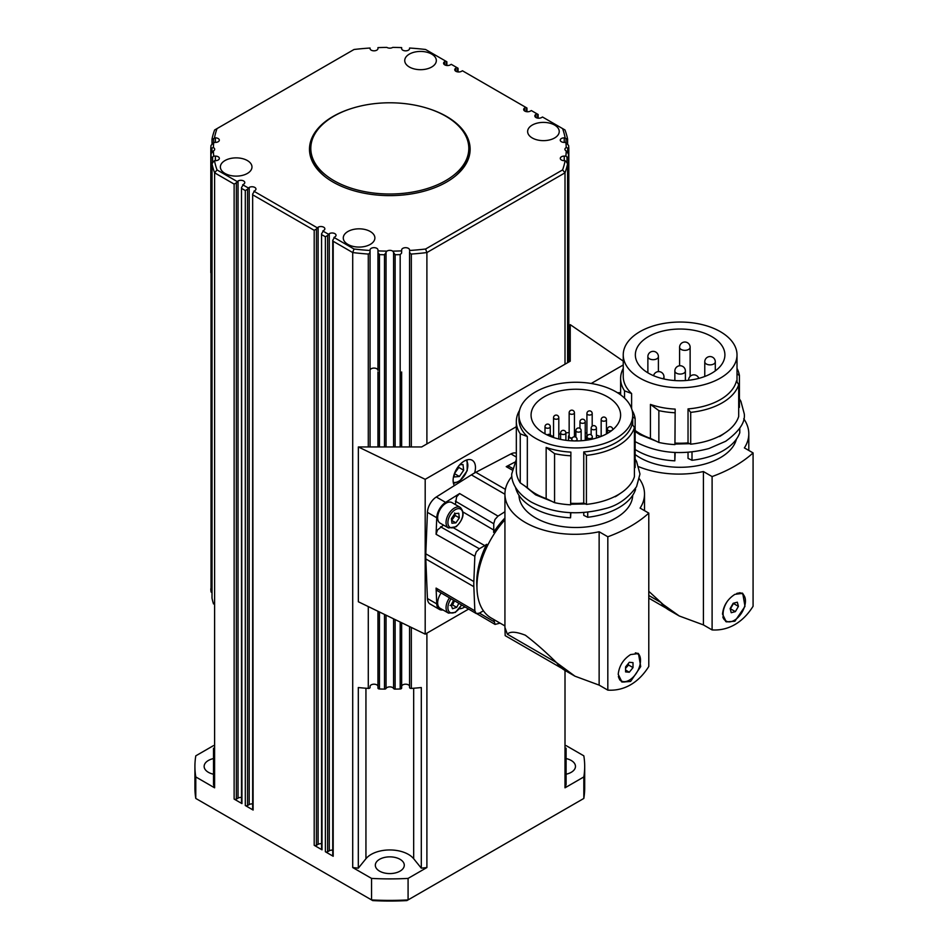 <?xml version="1.0" encoding="UTF-8"?>
<svg xmlns="http://www.w3.org/2000/svg" width="948" height="948" viewBox="0 0 948 948"><rect width="100%" height="100%" fill="white"/><g stroke="black" fill="none" stroke-linecap="round" stroke-linejoin="round"><path stroke-width="1.42" d="M440.121 523.13A11.85 6.837 -60 0 1 437.739 518.923A11.85 6.837 -60 0 1 442.337 506.327A11.85 6.837 -60 0 1 451.971 502.606L460.349 507.441A11.85 6.837 120 0 0 453.334 508.744A11.85 6.837 120 0 0 446.117 523.758A11.85 6.837 120 0 0 448.499 527.977L440.121 523.13M730.268 609.102L733.669 603.165M736.691 593.472A15.796 9.125 -60 0 1 742.177 593.78A15.796 9.125 -60 0 1 745.069 597.915A15.796 9.125 -60 0 1 739.843 615.418A15.796 9.125 -60 0 1 726.369 621.141A15.796 9.125 -60 0 1 723.466 616.994A15.796 9.125 -60 0 1 727.519 601.079M739.689 592.713A15.796 9.125 -60 0 1 741.431 593.341L742.177 593.78M648.788 591.315L663.209 604.528L679.266 615.987L703.416 624.91L703.416 471.547A69.785 40.29 0 0 1 638.869 466.772M711.782 336.611A44.769 25.845 180 0 1 724.9 354.884A44.769 25.845 180 0 1 697.254 378.773A44.769 25.845 180 0 1 648.468 373.168A44.769 25.845 180 0 1 635.35 354.884A44.769 25.845 180 0 1 662.996 331.006A44.769 25.845 180 0 1 711.782 336.611M734.878 594.36L742.734 593.341L744.998 606.388L734.878 621.248L726.275 621.852L722.506 614.103C723.442 605.689 727.566 599.1 734.878 594.36M742.059 593.021A16.46 9.504 -60 0 1 743.765 595.178M638.442 332.547A56.88 32.836 0 0 0 623.239 354.884A56.88 32.836 0 0 0 658.35 385.232A56.88 32.836 0 0 0 720.35 378.11A56.88 32.836 0 0 0 737.011 354.884A56.88 32.836 0 0 0 701.887 324.548A56.88 32.836 0 0 0 639.9 331.67A56.88 32.836 0 0 0 638.442 332.547M623.239 354.884L623.239 376.392A56.88 32.836 0 0 0 631.605 393.539L631.605 408.6M675.166 409.109L674.94 444.6L675.166 409.109A56.88 32.836 0 0 1 650.435 404.405L650.435 438.379A56.88 32.836 180 0 1 635.136 430.463M738.693 384.651A59.523 34.365 180 0 1 722.21 402.841A59.523 34.365 180 0 1 690.701 412.356L690.701 444.185A59.523 34.365 180 0 0 722.21 434.658A59.523 34.365 180 0 0 738.693 416.48L738.693 384.651L736.454 380.966A56.88 32.836 0 0 1 720.35 399.618A56.88 32.836 0 0 1 688.035 408.908L688.035 442.894A56.88 32.836 180 0 1 675.166 443.083M688.035 408.908L690.701 412.356M688.035 452.315L688.035 458.37L692.004 460.29L692.004 451.947M675.166 452.492L674.822 460.835L674.822 452.48M736.418 439.161A56.88 32.836 180 0 1 720.35 457.671A56.88 32.836 180 0 1 688.035 466.973A56.88 32.836 180 0 1 635.136 454.542M739.784 428.2L739.784 432.715A60.838 35.123 180 0 1 723.146 450.679A60.838 35.123 180 0 1 692.004 460.29M666.207 608.189L648.788 598.129M572.023 438.332A3.294 1.896 180 0 1 569.464 437.786A3.294 1.896 180 0 1 568.504 436.436A3.294 1.896 180 0 1 569.156 435.298M572.248 437.94A2.631 1.517 180 0 1 569.938 437.514A2.631 1.517 180 0 1 569.156 436.436L569.156 412.783A2.631 1.517 0 0 0 569.938 413.861A2.631 1.517 0 0 0 573.659 413.861A2.631 1.517 0 0 0 574.429 412.783L574.429 436.436A2.631 1.517 180 0 1 574.358 436.791M587.049 438.403A3.294 1.896 180 0 1 586.267 437.17A3.294 1.896 180 0 1 586.919 436.033M587.049 437.644A2.631 1.517 180 0 1 586.919 437.17L586.919 413.518A2.631 1.517 0 0 0 587.689 414.596A2.631 1.517 0 0 0 591.422 414.596A2.631 1.517 0 0 0 592.192 413.518L592.192 426.15M625.573 668.257L628.548 665.022L628.299 663.541M635.326 652.923A15.796 9.125 -60 0 1 637.198 653.575A15.796 9.125 -60 0 1 640.469 660.815A15.796 9.125 -60 0 1 633.572 676.718A15.796 9.125 -60 0 1 621.39 680.948A15.796 9.125 -60 0 1 618.392 676.386M635.966 652.899A15.796 9.125 -60 0 1 636.452 653.148L637.198 653.575M561.927 668.387L505.177 635.634L504.94 627.457L507.358 634.2C510.06 631.273 516.067 631.605 525.37 635.219C535.146 642.625 545.503 651.738 556.429 662.557L574.986 676.197L599.136 685.12L599.136 531.757A69.785 40.29 0 0 1 504.929 494.015A69.785 40.29 0 0 1 511.849 476.536M607.502 396.821A44.769 25.845 180 0 1 620.608 415.094A44.769 25.845 180 0 1 592.974 438.971A44.769 25.845 180 0 1 544.188 433.378A44.769 25.845 180 0 1 531.07 415.094A44.769 25.845 180 0 1 558.704 391.216A44.769 25.845 180 0 1 607.502 396.821M630.586 654.57L638.454 653.551L640.718 666.586L630.586 681.458L621.995 682.062L618.215 674.312C619.163 665.887 623.274 659.31 630.586 654.57M637.779 653.231A16.46 9.504 -60 0 1 640.445 661.74M630.076 679.68A16.46 9.504 -60 0 1 628.868 680.451A16.46 9.504 -60 0 1 621.319 681.6M534.151 392.745A56.88 32.836 0 0 0 518.959 415.094A56.88 32.836 0 0 0 554.07 445.442A56.88 32.836 0 0 0 616.07 438.32A56.88 32.836 0 0 0 632.731 415.094A56.88 32.836 0 0 0 597.607 384.758A56.88 32.836 0 0 0 535.62 391.868A56.88 32.836 0 0 0 534.151 392.745M518.959 415.094L518.959 419.395A56.88 32.836 0 0 0 527.325 436.542L527.325 487.71L520.251 482.852A59.523 34.365 180 0 1 516.328 470.575L516.328 421.552A59.523 34.365 180 0 1 519.54 410.401M570.886 452.113L570.649 504.81L570.886 452.113A56.88 32.836 0 0 1 546.155 447.409L546.155 498.589A56.88 32.836 180 0 1 527.325 487.71M634.413 427.655A59.523 34.365 180 0 1 617.93 445.844A59.523 34.365 180 0 1 586.421 455.36L586.421 504.383A59.523 34.365 180 0 0 617.93 494.868A59.523 34.365 180 0 0 634.413 476.678L634.413 427.655L632.174 423.969A56.88 32.836 0 0 1 616.07 442.621A56.88 32.836 0 0 1 583.755 451.923L583.755 503.092A56.88 32.836 180 0 1 570.886 503.293M583.755 451.923L586.421 455.36M583.755 512.524L583.755 515.356L587.724 517.276L587.724 512.157M570.886 512.702L570.542 517.821L570.542 512.69M632.719 495.294A56.88 32.836 180 0 1 616.07 517.881A56.88 32.836 180 0 1 583.755 527.183A56.88 32.836 180 0 1 518.971 495.294M635.504 488.41L635.504 489.689A60.838 35.123 180 0 1 618.854 507.666A60.838 35.123 180 0 1 587.724 517.276M504.929 627.457L504.929 494.015M507.358 634.2L556.429 662.557M483.421 610.808L479.309 613.178L476.216 613.534L474.841 610.844L473.846 586.694A67.687 39.081 -60 0 1 473.787 584.158A67.687 39.081 -60 0 1 473.846 581.551L474.841 556.251L476.216 551.961L479.309 548.75L484.784 545.598A12.691 7.323 120 0 0 486.597 544.33L487.841 545.017M486.597 544.33A63.516 36.676 120 0 0 476.737 582.451A63.516 36.676 120 0 0 476.963 587.57M442.989 609.943A13.165 7.608 -60 0 1 439.457 609.422L430.155 604.054A13.165 7.608 -60 0 1 427.43 598.52L425.794 558.953A67.687 39.081 -60 0 1 425.747 556.417A67.687 39.081 -60 0 1 425.794 553.81L427.43 512.358L436.744 517.738L436.092 534.293L437.466 530.003L443.51 525.085M500.082 623.132L495.046 624.412L493.754 619.482M455.36 504.561L456.592 496.882L459.614 493.541L445.607 502.381A13.165 7.608 -60 0 0 436.744 517.738M494.785 532.989L493.564 532.255A12.691 7.323 120 0 0 493.754 530.051L493.754 523.734L494.986 519.457L498.008 516.115L504.929 511.754M464.899 606.898A15.796 9.125 -60 0 1 464.295 607.265A15.796 9.125 -60 0 1 459.33 608.794M427.43 512.358A13.165 7.608 -60 0 1 436.305 497.001L454.365 485.601A15.796 9.125 -60 0 1 464.295 461.048A15.796 9.125 -60 0 1 472.199 460.266A15.796 9.125 -60 0 1 474.604 472.957A67.687 39.081 -60 0 1 475.837 472.294L510.913 453.926A13.165 7.608 -60 0 1 516.328 453.18M568.516 153.671L568.812 362.006L568.812 154.453L566.229 150.945A176.447 101.874 180 0 1 566.217 151.502A176.447 101.874 180 0 1 565.861 156.1L567.011 157.036L567.011 162.404M564.238 160.662A3.946 2.275 180 0 1 560.292 158.375A3.946 2.275 180 0 1 564.238 156.1L564.238 160.662L566.027 161.373L567.591 163.838L567.591 362.705L567.603 163.72M567.2 162.689L567.591 163.838A179.077 103.391 0 0 1 565.008 172.82L565.008 364.198L570.234 361.188L570.234 324.631L623.239 361.105M370.052 446.946L370.052 249.952A3.946 2.275 180 0 1 370.064 249.762A3.946 2.275 180 0 1 374.164 247.665A3.946 2.275 180 0 1 377.956 249.952L377.956 250.9A176.447 101.874 180 0 0 385.919 251.102A176.447 101.874 180 0 0 386.879 251.113L384.485 254.751L384.485 446.946M327.605 235.483L325.377 236.775L325.377 851.754A1.576 0.912 0 0 0 326.491 852.027A1.576 0.912 0 0 0 327.605 851.754L327.605 235.483L329.288 233.658A3.946 2.275 180 0 1 333.589 233.161A3.946 2.275 180 0 1 336.03 235.27A3.946 2.275 180 0 1 334.869 236.882L332.736 240.271L332.736 855.629A1.576 0.912 0 0 0 333.198 856.269L325.377 851.754M316.431 229.037L314.203 230.317L314.203 845.308A1.576 0.912 0 0 0 315.317 845.569A1.576 0.912 0 0 0 316.431 845.308L316.431 229.037L318.113 227.2A3.946 2.275 180 0 1 322.415 226.714A3.946 2.275 180 0 1 324.856 228.812A3.946 2.275 180 0 1 323.695 230.435L321.562 233.812L321.562 849.171A1.576 0.912 0 0 0 322.024 849.823L314.203 845.308M247.535 189.256L245.295 190.548L245.295 805.527A1.576 0.912 0 0 0 246.421 805.788A1.576 0.912 0 0 0 247.535 805.527L247.535 189.256L249.206 187.42A3.946 2.275 180 0 1 253.519 186.934A3.946 2.275 180 0 1 255.96 189.031A3.946 2.275 180 0 1 254.799 190.655L252.654 194.032L252.654 809.402A1.576 0.912 0 0 0 253.116 810.042L245.295 805.527M236.36 182.798L234.132 184.09L234.132 799.081A1.576 0.912 0 0 0 235.246 799.342A1.576 0.912 0 0 0 236.36 799.081L236.36 182.798L238.043 180.973A3.946 2.275 180 0 1 242.344 180.476A3.946 2.275 180 0 1 244.785 182.585A3.946 2.275 180 0 1 243.624 184.196L241.491 187.586L241.491 802.944A1.576 0.912 0 0 0 241.953 803.596L234.132 799.081M213.596 142.555L213.596 138.562L215.374 137.851A3.946 2.275 180 0 1 219.32 140.138A3.946 2.275 180 0 1 215.374 142.413L213.762 142.413A176.447 101.874 180 0 0 213.407 147.011A176.447 101.874 180 0 0 213.383 147.568L210.8 148.338L210.8 154.429M211.096 148.635L210.8 272.716L210.8 154.477A179.077 103.391 0 0 0 211.025 157.392L211.025 591.753A1.576 0.912 0 0 0 211.523 592.358A1.576 0.912 0 0 0 212.008 592.547M212.411 139.261L213.596 138.562M411.325 446.946L411.325 254.052L410.093 253.4L409.56 251.706L409.56 446.946L409.56 251.706M568.587 362.136L568.587 157.392L567.011 157.036M568.812 154.429L568.812 148.386L566.229 147.568A3.946 2.275 180 0 0 564.937 149.263A3.946 2.275 180 0 0 566.229 150.945M566.229 147.568A176.447 101.874 180 0 0 565.873 142.52A176.447 101.874 180 0 0 565.861 142.413L568.587 145.423A179.077 103.391 0 0 1 568.812 148.338L568.516 148.635M401.656 47.886L401.656 48.549A3.946 2.275 180 0 0 401.656 48.561L401.656 48.573A3.946 2.275 180 0 1 401.656 48.561A3.946 2.275 180 0 0 405.46 50.848A3.946 2.275 180 0 0 409.548 48.751A3.946 2.275 180 0 0 409.56 48.573L409.56 48.561A3.946 2.275 180 0 1 409.56 48.573A3.946 2.275 180 0 0 409.56 48.549L409.56 48.028A176.447 101.874 180 0 1 425.593 49.497L445.679 61.099L444.742 61.632A3.946 2.275 180 0 0 443.581 63.243A3.946 2.275 180 0 0 446.022 65.353A3.946 2.275 180 0 0 450.324 64.855L451.26 64.322L456.841 67.545L455.917 68.09A3.946 2.275 180 0 0 454.756 69.702A3.946 2.275 180 0 0 457.197 71.799A3.946 2.275 180 0 0 461.498 71.313L462.434 70.768L525.749 107.325L524.813 107.871A3.946 2.275 180 0 0 523.663 109.482A3.946 2.275 180 0 0 526.093 111.58A3.946 2.275 180 0 0 530.406 111.094L531.33 110.549L536.924 113.784L535.987 114.317A3.946 2.275 180 0 0 534.838 115.929A3.946 2.275 180 0 0 537.267 118.038A3.946 2.275 180 0 0 541.581 117.54L542.505 117.007L565.008 129.995A179.077 103.391 0 0 1 567.591 138.977L566.027 138.562L566.027 142.555M536.924 113.784L538.132 114.471L538.132 118.18M525.749 107.325L526.958 108.025L526.958 111.722M456.841 67.545L458.05 68.244L458.05 71.941M445.679 61.099L446.875 61.798L446.875 65.495M370.052 48.23L370.052 48.549A3.946 2.275 180 0 0 374.01 50.825A3.946 2.275 180 0 0 377.956 48.549L377.956 47.613A176.447 101.874 180 0 1 378.134 47.613A176.447 101.874 180 0 1 386.879 47.4A3.946 2.275 180 0 0 392.733 47.4A176.447 101.874 180 0 1 393.704 47.412A176.447 101.874 180 0 1 401.656 47.613L401.656 48.549M210.8 148.338A179.077 103.391 0 0 1 211.025 145.423L213.762 142.413M211.096 153.671L213.383 150.945A3.946 2.275 180 0 0 214.675 149.263A3.946 2.275 180 0 0 213.383 147.568M212.601 162.404L212.601 157.036L211.025 157.392M212.601 157.036L213.762 156.1A176.447 101.874 180 0 1 213.75 155.993A176.447 101.874 180 0 1 213.383 150.945M212.02 597.975A1.576 0.912 0 0 0 212.008 598.081A1.576 0.912 0 0 0 212.02 598.188L212.02 163.838L213.596 161.373L215.374 160.662A3.946 2.275 180 0 1 215.374 160.662L215.386 156.1A3.946 2.275 180 0 1 215.8 156.112A3.946 2.275 180 0 1 219.355 158.375A3.946 2.275 180 0 1 215.386 160.662L215.374 156.1A3.946 2.275 180 0 1 215.386 156.1L213.762 156.1M379.449 446.946L379.449 254.621L377.956 252.5L377.956 370.384A3.946 2.275 0 0 0 374.01 368.097A3.946 2.275 0 0 0 370.052 370.372L370.052 249.952A3.946 2.275 180 0 1 370.052 249.952M395.126 446.946L395.126 254.751L392.733 251.113A3.946 2.275 180 0 0 386.879 251.113M392.733 251.113A176.447 101.874 180 0 0 401.478 250.9A176.447 101.874 180 0 0 401.656 250.9L401.585 253.14L400.175 254.621L400.175 446.946M370.052 371.415L370.052 251.706L369.519 253.4L368.286 254.052L368.286 446.946M377.956 249.952L377.956 249.964A3.946 2.275 180 0 1 377.956 249.964L377.956 370.372A3.946 2.275 0 0 0 374.152 368.085A3.946 2.275 0 0 0 370.064 370.182A3.946 2.275 0 0 0 370.052 370.348M565.861 142.413L564.238 142.413A3.946 2.275 180 0 1 563.811 142.401A3.946 2.275 180 0 1 560.256 140.138A3.946 2.275 180 0 1 564.226 137.851A3.946 2.275 180 0 1 564.238 137.851L566.027 138.562M427.062 108.179A80.319 46.369 180 0 1 446.603 116.462A80.319 46.369 180 0 1 470.125 149.263A80.319 46.369 180 0 1 420.545 192.1A80.319 46.369 180 0 1 333.009 182.052A80.319 46.369 180 0 1 309.486 149.263A80.319 46.369 180 0 1 352.549 108.179M315.305 133.206A80.319 46.369 0 0 0 309.486 149.903M370.253 231.502A15.796 9.125 180 0 1 374.887 237.96A15.796 9.125 180 0 1 365.122 246.385A15.796 9.125 180 0 1 347.904 244.406A15.796 9.125 180 0 1 343.283 237.96A15.796 9.125 180 0 1 353.035 229.523A15.796 9.125 180 0 1 370.253 231.502M431.707 54.107A15.796 9.125 180 0 1 436.329 60.554A15.796 9.125 180 0 1 426.576 68.991A15.796 9.125 180 0 1 409.358 67.012A15.796 9.125 180 0 1 404.737 60.554A15.796 9.125 180 0 1 414.489 52.128A15.796 9.125 180 0 1 431.707 54.107M247.345 160.544A15.796 9.125 180 0 1 251.978 167.002A15.796 9.125 180 0 1 242.226 175.427A15.796 9.125 180 0 1 225.008 173.448A15.796 9.125 180 0 1 220.374 167.002A15.796 9.125 180 0 1 230.127 158.565A15.796 9.125 180 0 1 247.345 160.544M554.616 125.065A15.796 9.125 180 0 1 559.237 131.523A15.796 9.125 180 0 1 549.485 139.948A15.796 9.125 180 0 1 532.266 137.97A15.796 9.125 180 0 1 527.633 131.523A15.796 9.125 180 0 1 537.398 123.086A15.796 9.125 180 0 1 554.616 125.065M213.513 774.22A14.481 8.366 180 0 1 208.382 772.3A14.481 8.366 180 0 1 204.14 766.387A14.481 8.366 180 0 1 213.513 758.566M379.567 871.141A14.481 8.366 180 0 1 375.325 865.216A14.481 8.366 180 0 1 384.26 857.502A14.481 8.366 180 0 1 400.044 859.303A14.481 8.366 180 0 1 404.286 865.216A14.481 8.366 180 0 1 395.352 872.942A14.481 8.366 180 0 1 379.567 871.141M566.098 758.566A14.481 8.366 180 0 1 571.229 760.474A14.481 8.366 180 0 1 575.472 766.387A14.481 8.366 180 0 1 566.098 774.22M377.956 611.27L377.956 688.07A1.576 0.912 0 0 0 378.382 688.698A1.576 0.912 0 0 0 379.449 688.983A179.077 103.391 0 0 0 384.485 689.113A1.576 0.912 0 0 0 385.445 688.947A1.576 0.912 0 0 0 386.037 688.473A3.946 2.275 180 0 1 389.806 686.873A3.946 2.275 180 0 1 393.574 688.473A1.576 0.912 0 0 0 394.167 688.947A1.576 0.912 0 0 0 395.126 689.113A179.077 103.391 0 0 0 400.175 688.983A1.576 0.912 0 0 0 401.229 688.698A1.576 0.912 0 0 0 401.656 688.07L401.656 622.741M401.656 446.946L401.656 371.983M210.8 588.791A1.576 0.912 0 0 0 210.8 588.815A1.576 0.912 0 0 0 210.8 588.838A179.077 103.391 0 0 0 211.025 591.753M401.656 686.471A3.946 2.275 180 0 1 405.614 684.195A3.946 2.275 180 0 1 409.56 686.471L409.56 687.501A1.576 0.912 0 0 0 410.093 688.189A1.576 0.912 0 0 0 411.325 688.414A179.077 103.391 0 0 0 421.303 687.549L421.303 868.167L413.672 858.734A26.331 15.204 0 0 0 389.806 849.953A26.331 15.204 0 0 0 365.94 858.734L358.308 868.167L358.308 687.549A179.077 103.391 0 0 0 368.286 688.414A1.576 0.912 0 0 0 369.519 688.189A1.576 0.912 0 0 0 370.052 687.501L370.052 686.471A3.946 2.275 180 0 1 374.01 684.195A3.946 2.275 180 0 1 377.956 686.471M454.4 473.668L458.832 467.447L458.476 466.298M325.448 177.003A79.004 45.611 180 0 1 310.802 150.542L310.802 148.398A79.004 45.611 180 0 1 405.021 103.64A79.004 45.611 180 0 1 468.81 148.398A79.004 45.611 180 0 1 374.59 193.155A79.004 45.611 180 0 1 310.802 148.398M468.81 148.398L468.81 150.542A79.004 45.611 180 0 1 454.163 177.003M458.844 603.343L456.687 607.348L452.48 608.746L451.153 604.8L453.582 600.262M449.506 597.856A11.85 6.837 120 0 0 446.224 605.594A11.85 6.837 120 0 0 448.499 613.119L440.121 608.284A11.85 6.837 -60 0 1 441.164 592.962M450.158 605.488L452.587 604.978L456.687 607.348M452.587 604.978L454.519 600.807M459.733 464.804L462.98 464.484L463.679 470.232L459.401 476.477L454.436 476.963L454.139 474.45M454.566 473.68L459.401 476.477M458.832 467.447L463.679 470.232M213.513 748.209L213.513 784.577A179.077 103.391 180 0 0 214.603 787.812L214.603 172.82L217.021 169.917A176.447 101.874 180 0 1 214.473 160.662M241.491 797.469A3.946 2.275 0 0 0 238.043 798.109L236.36 799.081M252.654 803.928A3.946 2.275 0 0 0 249.206 804.556L247.535 805.527M321.562 843.696A3.946 2.275 0 0 0 318.113 844.336L316.431 845.308M332.736 850.155A3.946 2.275 0 0 0 329.288 850.794L327.605 851.754M358.308 868.167A179.077 103.391 180 0 1 352.715 867.539L352.715 252.559L354.019 249.016L333.945 237.415M566.098 748.209L566.098 784.577A179.077 103.391 180 0 1 565.008 787.812L565.008 670.437M426.896 633.157L426.896 867.539A179.077 103.391 180 0 1 421.303 868.167M516.328 426.707L425.19 479.321L358.356 446.946L421.67 446.946L426.896 443.937L426.896 252.559L565.008 172.82L562.591 169.917L425.593 249.016A176.447 101.874 180 0 1 409.56 250.485L409.56 249.964A3.946 2.275 180 0 0 405.614 247.689A3.946 2.275 180 0 0 401.656 249.964L401.656 250.9M377.956 371.983L377.956 446.946M212.02 598.188A179.077 103.391 0 0 0 213.513 603.947M426.896 867.539L408.078 878.405A194.885 112.516 180 0 1 371.545 878.405L352.715 867.539M214.603 787.812L195.786 776.933A194.885 112.516 180 0 1 194.921 766.387A194.885 112.516 180 0 1 195.786 755.84L213.513 745.602M408.078 878.405L408.078 899.913A194.885 112.516 180 0 1 371.545 899.913L195.786 798.441A194.885 112.516 180 0 1 194.921 787.895L194.921 766.387M371.545 878.405L371.545 899.913L372.73 900.6A192.254 110.999 0 0 0 406.882 900.6L583.826 798.441A194.885 112.516 180 0 0 584.691 787.895L584.691 766.387A194.885 112.516 180 0 1 583.826 776.933L583.826 798.441M195.786 776.933L195.786 798.441M566.098 745.602L583.826 755.84A194.885 112.516 180 0 1 584.691 766.387M583.826 776.933L565.008 787.812M470.125 149.903A80.319 46.369 0 0 0 464.307 133.206M411.325 254.052A179.077 103.391 0 0 0 426.896 252.559L425.593 249.016M212.02 138.977A179.077 103.391 0 0 1 214.603 129.995L354.019 49.497A176.447 101.874 180 0 1 370.052 48.028L370.052 48.549M212.411 162.689L212.02 163.838A179.077 103.391 0 0 0 214.603 172.82L234.132 184.09M333.198 856.269L333.198 241.29L352.715 252.559A179.077 103.391 0 0 0 368.286 254.052M565.15 160.662A176.447 101.874 180 0 1 562.591 169.917M564.238 156.1L565.861 156.1M564.238 142.413A3.946 2.275 180 0 1 564.226 142.413L564.238 137.851L564.226 142.413M562.591 128.596A176.447 101.874 180 0 1 565.15 137.851M214.473 137.851A176.447 101.874 180 0 1 217.021 128.596M237.107 181.506L217.021 169.917M248.281 187.965L242.688 184.742M317.177 227.745L253.863 191.188M328.352 234.192L322.77 230.968M370.052 251.706L370.052 250.485A176.447 101.874 180 0 1 354.019 249.016M377.956 250.9L377.956 252.512L377.956 250.9M395.126 254.751A179.077 103.391 0 0 0 400.175 254.621M333.198 241.29L332.736 240.271M322.024 849.823L321.562 233.812M253.116 810.042L252.654 194.032M241.953 803.596L241.491 187.586M377.956 48.549L377.956 47.886L377.956 48.549M241.953 188.605L245.295 190.548M253.116 195.063L314.203 230.317M322.024 234.843L325.377 236.775M379.449 254.621A179.077 103.391 0 0 0 384.485 254.751M568.587 157.392A179.077 103.391 0 0 0 568.812 154.477M426.896 443.937L565.008 364.198M468.608 609.078L425.19 634.141L358.356 601.767L358.356 446.946M623.239 364.98L591.208 383.478M425.19 634.141L425.19 479.321M617.646 392.828A13.165 7.608 -60 0 1 620.608 392.97M454.365 485.601L471.381 474.865A67.687 39.081 -60 0 1 474.604 472.957M439.457 609.422A13.165 7.608 -60 0 1 436.744 603.888L436.092 588.092L437.384 590.746L476.133 613.486M512.394 468.276L509.159 466.428L506.22 466.641L514.681 462.209M504.929 518.035A63.516 36.676 120 0 0 493.564 532.255M504.929 519.788A68.469 39.532 120 0 0 491.135 617.966L504.929 625.929M599.136 685.12L607.822 690.132C615.951 690.618 623.535 688.841 630.586 684.788C637.601 680.723 643.668 674.62 648.788 666.48L648.788 513.117L640.101 508.104A69.785 40.29 0 0 0 644.51 494.015A69.785 40.29 0 0 0 639.462 478.953M648.788 513.117A131.677 76.018 180 0 1 607.822 536.769L599.136 531.757M632.731 416.705L635.136 418.554L635.136 467.577L634.413 467.613M632.138 410.401A59.523 34.365 180 0 1 635.136 418.554M586.421 504.383L583.755 503.092M570.649 455.775A59.523 34.365 180 0 1 554.568 453.642L554.568 502.665L546.155 498.589M570.649 504.81A59.523 34.365 180 0 1 554.568 502.665M546.155 447.409L554.568 453.642M520.251 482.852L520.251 433.829L527.325 436.542M570.542 517.821A60.838 35.123 180 0 1 515.511 487.319M520.251 433.829A59.523 34.365 180 0 1 516.328 421.552M607.822 690.132L607.822 536.769M574.986 676.197L564.641 670.224A69.524 40.136 -60 0 1 557.507 663.908A105.347 60.814 -60 0 1 556.666 662.759M600.688 436.601A44.769 25.845 0 0 0 596.411 435.144M586.919 433.058A44.769 25.845 0 0 0 585.236 432.833M575.874 432.252A44.769 25.845 0 0 0 574.429 432.264M569.156 432.549A44.769 25.845 0 0 0 565.885 432.904M560.612 433.793A44.769 25.845 0 0 0 558.799 434.196M553.537 435.689A44.769 25.845 0 0 0 551.475 436.424M620.004 493.612A55.695 32.161 180 0 1 615.228 496.752M621.39 680.948L620.644 680.522A15.796 9.125 -60 0 1 619.636 679.763M625.573 671.895L625.573 666.93L629.294 662.297L633.015 662.628L633.015 667.593L629.294 672.227L625.573 671.895M625.573 670.082L629.294 672.227M628.548 665.022L633.015 667.593M574.429 435.298A3.294 1.896 180 0 1 575.092 436.436A3.294 1.896 180 0 1 575.009 436.862M648.788 595.474L660.72 602.359M703.416 624.91L712.102 629.922C720.231 630.408 727.827 628.631 734.878 624.578C741.881 620.513 747.948 614.411 753.079 606.27L753.079 452.919L744.381 447.894A69.785 40.29 0 0 0 748.802 433.805A69.785 40.29 0 0 0 743.742 418.755M753.079 452.919A131.677 76.018 180 0 1 712.102 476.571L703.416 471.547M737.011 373.69L739.416 375.55L739.416 407.367L738.693 407.403M737.011 368.428A59.523 34.365 180 0 1 739.416 375.55M690.701 444.185L688.035 442.894M674.94 412.771A59.523 34.365 180 0 1 658.86 410.638L658.86 442.455L650.435 438.379M674.94 444.6A59.523 34.365 180 0 1 658.86 442.455M650.435 404.405L658.86 410.638M624.531 398.124L624.531 390.825L631.605 393.539M674.822 460.835A60.838 35.123 180 0 1 635.136 449.494M624.531 390.825A59.523 34.365 180 0 1 620.608 378.536A59.523 34.365 180 0 1 623.239 368.428M712.102 629.922L712.102 476.571M679.266 615.987L668.921 610.014A69.524 40.136 -60 0 1 661.799 603.698A105.347 60.814 -60 0 1 660.946 602.561M728.384 621.817A16.46 9.504 -60 0 1 725.599 621.402M724.296 433.402A55.695 32.161 180 0 1 719.508 436.542M726.369 621.141L725.623 620.715A15.796 9.125 -60 0 1 722.838 616.958M731.228 612.716L730.126 608.557L733.171 603.295L737.319 602.193L738.421 606.365L735.375 611.626L731.228 612.716M730.908 609.043L735.375 611.626M733.953 603.781L738.421 606.365M451.604 520.464L455.23 515.487L454.625 512.998M455.917 522.846L451.947 523.237L451.39 518.639L454.803 513.638L458.773 513.259L459.33 517.857L455.917 522.846L451.817 520.488M455.23 515.487L459.33 517.857M454.388 510.273A10.535 6.079 -60 0 1 462.743 512.868A10.535 6.079 -60 0 1 456.32 526.211A10.535 6.079 -60 0 1 447.966 523.628A10.535 6.079 -60 0 1 454.388 510.273M704.791 361.555A5.261 3.045 0 0 0 704.767 361.828A5.261 3.045 0 0 0 704.767 361.923A5.261 3.045 0 0 0 710.194 364.873A5.261 3.045 0 0 0 715.302 361.828A5.261 3.045 0 0 0 715.302 361.733M690.132 347.3A5.261 5.261 0 0 0 686.091 342.169A5.261 5.261 0 0 0 679.598 347.3A5.261 3.045 0 0 0 682.844 350.108A5.261 3.045 0 0 0 689.729 348.461A5.261 3.045 0 0 0 690.132 347.3L690.132 376.439M656.869 358.782A5.261 3.045 0 0 0 658.41 356.626A5.261 5.261 0 0 0 650.506 352.064A5.261 5.261 0 0 0 647.875 356.626A5.261 3.045 0 0 0 649.416 358.782A5.261 3.045 0 0 0 656.869 358.782M662.925 378.75A5.261 3.045 0 0 0 663.979 376.925A5.261 5.261 0 0 0 653.587 375.704M685.392 371.012A5.261 5.261 0 0 0 677.488 366.449A5.261 5.261 0 0 0 674.858 371.012A5.261 3.045 0 0 0 676.398 373.168A5.261 3.045 0 0 0 683.852 373.168A5.261 3.045 0 0 0 685.392 371.012L685.392 380.551M596.411 428.259A2.631 2.631 0 0 0 592.464 425.972A2.631 2.631 0 0 0 591.137 428.259A2.631 1.517 0 0 0 591.908 429.326A2.631 1.517 0 0 0 595.64 429.326A2.631 1.517 0 0 0 596.411 428.259L596.411 438.059M574.749 440.939A2.631 1.517 0 0 0 576.289 440.5A2.631 1.517 0 0 0 577.059 439.422A2.631 2.631 0 0 0 573.102 437.147A2.631 2.631 0 0 0 571.786 439.422A2.631 1.517 0 0 0 572.556 440.5A2.631 1.517 0 0 0 573.919 440.915M592.322 437.064A2.631 2.631 0 0 0 588.364 434.788A2.631 2.631 0 0 0 587.049 437.064A2.631 1.517 0 0 0 587.819 438.142A2.631 1.517 0 0 0 591.552 438.142A2.631 1.517 0 0 0 592.322 437.064L592.322 439.125M612.23 430.155A2.631 1.517 0 0 0 612.669 429.314A2.631 2.631 0 0 0 608.723 427.038A2.631 2.631 0 0 0 607.395 429.314A2.631 1.517 0 0 0 608.178 430.392A2.631 1.517 0 0 0 611.898 430.392A2.631 1.517 0 0 0 612.112 430.25M550.267 426.742A2.631 2.631 0 0 0 546.321 424.455A2.631 2.631 0 0 0 544.993 426.742A2.631 1.517 0 0 0 545.775 427.809A2.631 1.517 0 0 0 549.496 427.809A2.631 1.517 0 0 0 550.267 426.742L550.267 434.741M565.885 432.975A2.631 2.631 0 0 0 561.927 430.7A2.631 2.631 0 0 0 560.612 432.975A2.631 1.517 0 0 0 561.382 434.054A2.631 1.517 0 0 0 565.115 434.054A2.631 1.517 0 0 0 565.885 432.975L565.885 440.299M558.799 417.713A2.631 2.631 0 0 0 554.853 415.437A2.631 2.631 0 0 0 553.537 417.713A2.631 1.517 0 0 0 554.307 418.791A2.631 1.517 0 0 0 558.028 418.791A2.631 1.517 0 0 0 558.799 417.713L558.799 438.995M585.236 421.801A2.631 2.631 0 0 0 581.29 419.526A2.631 2.631 0 0 0 579.963 421.801A2.631 1.517 0 0 0 580.745 422.879A2.631 1.517 0 0 0 584.466 422.879A2.631 1.517 0 0 0 585.236 421.801L585.236 440.37M606.447 419.68A2.631 2.631 0 0 0 602.49 417.404A2.631 2.631 0 0 0 601.174 419.68A2.631 1.517 0 0 0 601.944 420.758A2.631 1.517 0 0 0 605.677 420.758A2.631 1.517 0 0 0 606.447 419.68L606.447 433.959M581.148 430.617A2.631 2.631 0 0 0 577.19 428.33A2.631 2.631 0 0 0 575.874 430.617A2.631 1.517 0 0 0 576.645 431.696A2.631 1.517 0 0 0 580.377 431.696A2.631 1.517 0 0 0 581.148 430.617L581.148 440.761M479.309 548.75L440.559 526.792M493.754 621.521L479.427 613.119M455.36 501.16L493.754 523.734M425.794 558.953L473.846 586.694M212.02 139.166L212.02 143.883M567.698 148.303L567.698 152.652M537.67 114.21L537.67 118.121M526.495 107.752L526.495 111.663M457.588 67.972L457.588 71.882M446.413 61.525L446.413 65.436M393.574 253.175L393.574 446.946M379.449 688.983L379.449 611.981M386.037 688.473L386.037 615.181M386.037 446.946L386.037 253.175M395.126 689.113L395.126 619.589M411.325 688.414L411.325 627.434M466.025 460.207A12.905 7.454 -60 0 1 459.899 480.494A12.905 7.454 -60 0 1 453.263 482.319M461.439 604.86A10.535 6.079 -60 0 1 452.374 613A10.535 6.079 -60 0 1 448.072 605.819A10.535 6.079 -60 0 1 451.106 598.792M238.043 798.109L238.043 180.973M249.206 804.556L249.206 187.42M318.113 844.336L318.113 227.2M329.288 850.794L329.288 233.658M368.286 606.578L368.286 688.414M409.56 686.471L409.56 626.569M409.56 446.946L409.56 370.384M400.175 622.03L400.175 688.983M393.574 618.831L393.574 688.473M384.485 614.423L384.485 689.113M413.672 858.734L413.672 688.236M365.94 858.734L365.94 688.236M444.742 61.632L444.742 64.855M455.917 68.09L455.917 71.313M524.813 107.871L524.813 111.094M535.987 114.317L535.987 117.54M211.914 152.652L211.914 148.303M215.374 137.851L215.374 142.413M567.591 143.883L567.591 139.166M436.092 534.293L474.841 556.251M473.846 581.551L425.794 553.81M505.403 489.369L475.837 472.294M471.381 474.865L504.929 494.24M427.43 598.52L436.744 603.888M510.913 453.926L516.328 457.055M436.305 497.001L445.607 502.381M506.22 466.641L512.05 469.959M498.008 516.115L459.614 493.541M474.841 610.844L436.092 588.092M453.855 528.06L484.784 545.598M463.098 512.05L493.754 530.051M557.507 663.908L558.929 664.726M661.799 603.698L663.209 604.528M688.604 380.148A5.261 3.045 0 0 0 688.615 380.267L688.604 380.148A5.261 5.261 0 0 1 698.83 378.371M635.136 441.614L635.658 441.91C657.758 453.357 682.193 455.573 708.95 448.534L725.682 441.27C739.286 431.376 745.472 422.227 744.251 413.802L740.862 401.194L739.416 398.847M689.741 443.711L675.023 444.055M656.17 441.164L639.864 434.611L635.136 431.506M516.328 459.401L511.719 474.012C511.328 481.383 515.641 492.699 531.366 502.12C553.478 513.567 577.913 515.771 604.67 508.744C617.184 505.912 627.825 498.541 636.57 486.62L639.971 474.012L636.57 461.403L635.136 459.057M585.461 503.921L570.732 504.265M551.89 501.374L535.584 494.82L524.837 486.004M448.499 527.977L456.166 526.744C463.608 519.184 465.006 512.761 460.349 507.441M715.302 370.869L715.302 361.828A5.261 5.261 0 0 0 709.898 356.566A5.261 5.261 0 0 0 704.767 361.828L704.767 376.463M658.41 356.626L658.41 371.675M663.979 376.925L663.979 378.999M591.137 428.259L591.137 434.871M571.786 439.422L571.786 440.832M551.535 436.803A2.631 2.631 0 0 0 547.209 434.966M587.049 437.064L587.049 440.121M607.395 429.314L607.395 433.426M544.993 426.742L544.993 433.829M560.612 432.975L560.612 439.398M553.537 417.713L553.537 437.502M568.504 436.436L568.504 440.595M574.429 412.783A2.631 2.631 0 0 0 570.483 410.508A2.631 2.631 0 0 0 569.156 412.783M586.267 437.17L586.267 440.228M592.192 413.518A2.631 2.631 0 0 0 588.234 411.242A2.631 2.631 0 0 0 586.919 413.518M579.963 421.801L579.963 428.425M601.174 419.68L601.174 436.4M575.874 430.617L575.874 437.229M212.008 139.083L212.008 143.895M212.008 598.081L212.008 163.72M467.103 459.839L467.21 470.682L459.709 481.122L453.476 483.444M448.499 613.119L455.36 612.432L461.652 604.99M210.8 154.453L210.8 272.716M567.603 139.083L567.603 143.895M568.812 148.362L568.812 266.625M495.046 624.412L476.915 613.759M632.731 424.87L632.731 415.094M644.51 510.652L644.51 494.015M577.059 439.422L577.059 440.939M737.011 381.866L737.011 354.884M620.608 378.536L620.608 394.83M748.802 450.442L748.802 433.805M674.858 371.012L674.858 380.551M647.875 356.626L647.875 372.813M679.598 347.3L679.598 365.774"/></g></svg>
